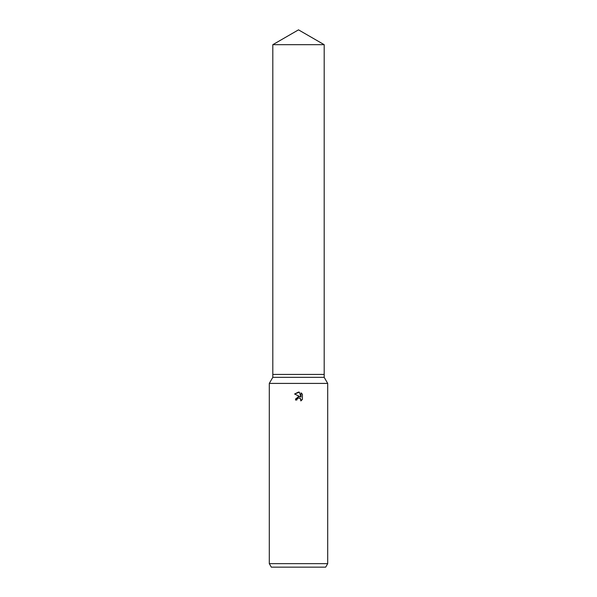 <?xml version="1.0" encoding="UTF-8"?>
<svg xmlns="http://www.w3.org/2000/svg" width="597" height="597" viewBox="0 0 597 597"><rect width="100%" height="100%" fill="white"/><g stroke="black" fill="none" stroke-linecap="round" stroke-linejoin="round"><path stroke-width="0.45" stroke-dasharray="2.98 2.24" d="M324.193 377.341L272.807 377.341M324.193 374.423L272.807 374.423L324.193 374.423M327.701 383.408L269.299 383.408M327.701 563.643L269.299 563.643M325.678 567.15L271.322 567.15M302.403 399.43L302.403 394.244M295.478 400.005L296.858 400.005M298.239 396.595L295.724 398.692M294.597 394.005L300.172 396.751M301.052 392.878L301.052 397.08L299.351 392.169M324.193 44.685L272.807 44.685"/><path stroke-width="0.9" d="M272.807 44.685L324.193 44.685L298.5 29.85L272.807 44.685L272.807 374.423L298.5 374.423L272.807 374.423L272.807 377.341L324.193 377.341L327.701 383.408L327.701 563.643L269.299 563.643L271.322 567.15L325.678 567.15L327.701 563.643M324.193 44.685L324.193 374.423L298.5 374.423L324.193 374.423L324.193 377.341M272.807 377.341L269.299 383.408L327.701 383.408M297.082 399.05L298.5 397.945L297.082 399.05L296.858 400.005L295.478 400.005L298.5 396.55L300.172 396.751L294.597 394.005L298.5 392.08L299.351 392.169L301.052 397.08L301.052 392.878L302.403 394.244L302.403 399.43L300.836 400.93L300.44 398.505L298.5 397.945L299.575 397.99M296.858 400.005L297 399.236M299.627 398.005L300.895 399.192L300.836 400.93L302.403 399.43M300.172 396.751L298.239 396.595M295.724 398.692L295.478 400.005M302.403 394.244L301.052 392.878M299.351 392.169L294.597 394.005M269.299 383.408L269.299 563.643"/></g></svg>
